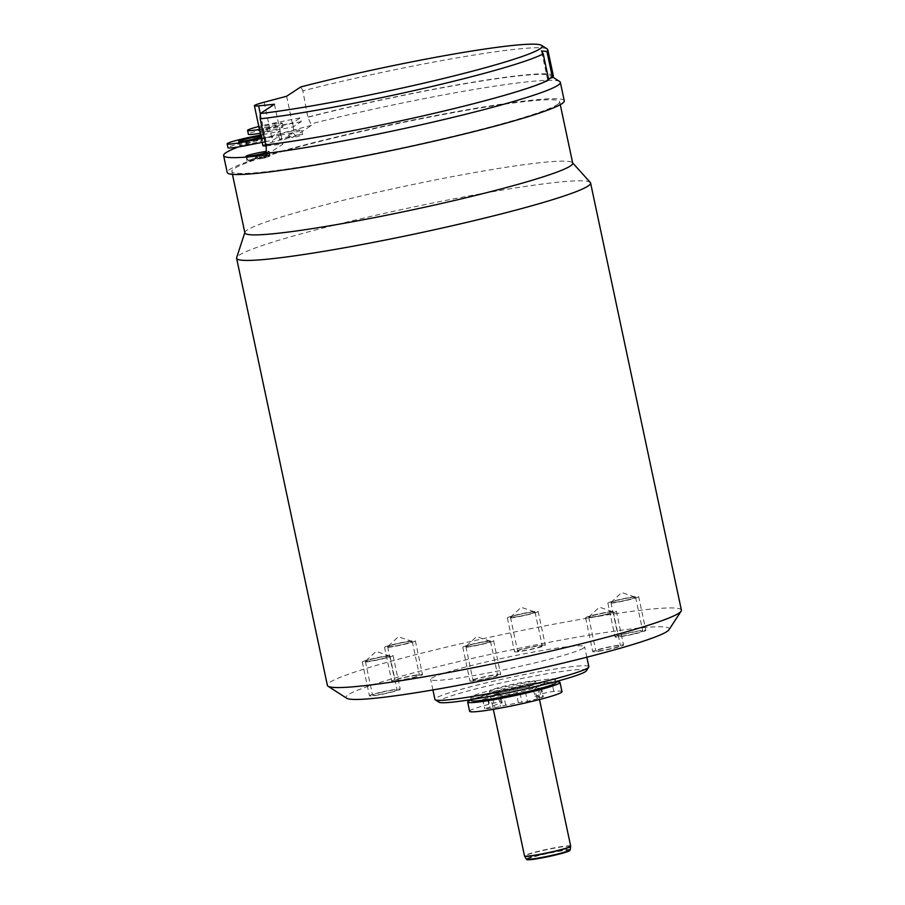 <?xml version="1.0" encoding="UTF-8"?>
<svg xmlns="http://www.w3.org/2000/svg" width="905" height="905" viewBox="0 0 905 905"><rect width="100%" height="100%" fill="white"/><g stroke="black" fill="none" stroke-linecap="round" stroke-linejoin="round"><path stroke-width="0.68" stroke-dasharray="4.53 3.39" d="M469.627 711.285A47.207 3.484 168 0 1 488.813 704.294A7.862 0.577 168 0 1 496.506 702.608A7.862 0.577 168 0 1 500.974 702.144L502.173 702.914A23.598 1.742 -12 0 0 493.055 705.979A23.598 1.742 -12 0 0 492.716 706.386A23.598 1.742 -12 0 0 492.818 706.5L484.718 708.604A32.648 2.41 -12 0 0 494.877 707.755L505.725 705.21A23.598 1.742 -12 0 0 518.327 702.71L527.423 701.307A32.648 2.41 -12 0 0 542.638 697.133L536.722 697.812A23.598 1.742 -12 0 0 538.554 696.963A23.598 1.742 -12 0 0 538.894 696.567A23.598 1.742 -12 0 0 534.9 696.443L532.943 687.234L538.532 685.119A7.862 0.577 -12 0 1 544.855 683.433A7.862 0.577 -12 0 1 551.846 682.212A47.207 3.484 168 0 1 555.885 681.906M502.173 702.914L500.216 693.705A23.598 1.742 -12 0 0 491.098 696.771A23.598 1.742 -12 0 0 490.759 697.167A23.598 1.742 -12 0 0 490.861 697.291L488.033 697.846L489.99 707.065M536.439 686.986A23.598 1.742 -12 0 0 536.767 686.59A23.598 1.742 -12 0 0 515.477 689.35A23.598 1.742 -12 0 0 490.929 696.002A23.598 1.742 168 0 0 490.601 696.409A23.598 1.742 168 0 0 511.891 693.649A23.598 1.742 168 0 0 536.439 686.986M488.033 697.846L482.75 699.395A32.648 2.41 -12 0 0 492.92 698.547L503.768 695.99A23.598 1.742 -12 0 0 516.37 693.501L525.466 692.099A32.648 2.41 -12 0 0 540.681 687.924L534.753 688.603A23.598 1.742 -12 0 0 536.597 687.755A23.598 1.742 -12 0 0 536.937 687.359A23.598 1.742 -12 0 0 532.943 687.234M471.234 699.904A47.207 3.484 168 0 1 486.856 695.085A7.862 0.577 -12 0 1 494.549 693.4A7.862 0.577 -12 0 1 499.017 692.936L500.216 693.705M505.725 705.21L503.768 695.99M492.818 706.5L490.861 697.291M536.722 697.812L534.753 688.603M518.327 702.71L516.37 693.501M556.009 682.506A43.27 3.19 -12 0 0 516.97 687.551A43.27 3.19 -12 0 0 471.969 699.757A43.27 3.19 168 0 0 471.358 700.493M554.742 680.164A43.27 3.19 -12 0 0 555.353 679.429A43.27 3.19 -12 0 0 516.314 684.485A43.27 3.19 -12 0 0 471.313 696.692A43.27 3.19 168 0 0 470.702 697.427A43.27 3.19 168 0 0 509.741 692.37A43.27 3.19 168 0 0 554.742 680.164M489.944 693.332A23.598 1.742 168 0 0 511.235 690.583A23.598 1.742 168 0 0 535.783 683.92A23.598 1.742 -12 0 0 536.122 683.524A23.598 1.742 -12 0 0 514.821 686.273A23.598 1.742 -12 0 0 490.272 692.936A23.598 1.742 168 0 0 489.944 693.332L489.458 691.035A23.598 1.742 168 0 1 489.786 690.628A23.598 1.742 -12 0 1 514.334 683.976A23.598 1.742 -12 0 1 535.624 681.216A23.598 1.742 -12 0 1 535.296 681.623A23.598 1.742 168 0 1 510.748 688.275A23.598 1.742 168 0 1 489.458 691.035M586.304 670.865A75.534 5.566 -12 0 0 520.997 678.682A75.534 5.566 -12 0 0 439.728 700.538A75.534 5.566 -12 0 0 438.948 702.19M588.85 666.702A78.678 5.803 -12 0 0 517.864 675.877A78.678 5.803 -12 0 0 436.052 698.072A78.678 5.803 -12 0 0 434.932 699.407M583.487 648.082A78.678 5.803 168 0 1 501.664 670.277A78.678 5.803 168 0 1 430.69 679.463A78.678 5.803 168 0 1 431.809 678.117A78.678 5.803 -12 0 1 513.621 655.921A78.678 5.803 -12 0 1 584.607 646.747A78.678 5.803 -12 0 1 583.487 648.082M668.999 629.722A165.219 12.184 -12 0 0 526.156 646.826A165.219 12.184 -12 0 0 348.38 694.644A165.219 12.184 -12 0 0 346.672 698.241M473.225 680.141A12.591 0.928 168 0 1 486.313 676.589A12.591 0.928 168 0 1 497.671 675.13A12.591 0.928 168 0 1 497.501 675.334A12.591 0.928 168 0 1 484.401 678.886A12.591 0.928 168 0 1 473.044 680.356A12.591 0.928 168 0 1 473.225 680.141M600.275 650.706A12.591 0.928 168 0 1 595.852 650.921A12.591 0.928 168 0 1 602.854 648.58A12.591 0.928 168 0 1 616.045 645.91A12.591 0.928 168 0 1 620.468 645.695A12.591 0.928 168 0 1 613.466 648.048A12.591 0.928 168 0 1 600.275 650.706M634.699 633.658A12.591 0.928 168 0 1 618.138 636.283A12.591 0.928 168 0 1 626.192 633.681A12.591 0.928 168 0 1 642.754 631.045A12.591 0.928 168 0 1 634.699 633.658M542.072 646.057A12.591 0.928 168 0 1 528.973 649.609A12.591 0.928 168 0 1 517.615 651.08A12.591 0.928 168 0 1 517.796 650.865A12.591 0.928 168 0 1 530.884 647.313A12.591 0.928 168 0 1 542.242 645.842A12.591 0.928 168 0 1 542.072 646.057M415.022 675.492A12.591 0.928 168 0 1 419.445 675.277A12.591 0.928 168 0 1 412.442 677.63A12.591 0.928 168 0 1 399.252 680.289A12.591 0.928 168 0 1 394.818 680.503A12.591 0.928 168 0 1 401.82 678.162A12.591 0.928 168 0 1 415.022 675.492M380.598 692.54A12.591 0.928 168 0 1 397.159 689.915A12.591 0.928 168 0 1 389.093 692.529A12.591 0.928 168 0 1 372.532 695.153A12.591 0.928 168 0 1 380.598 692.54M681.386 610.128A180.955 13.337 -12 0 0 518.135 631.249A180.955 13.337 -12 0 0 329.952 682.291A180.955 13.337 -12 0 0 327.384 685.368M590.309 182.471A180.955 13.337 -12 0 0 423.574 204.892A180.955 13.337 -12 0 0 239.158 255.153A180.955 13.337 168 0 0 236.635 257.642M244.87 232.857A167.583 12.353 168 0 1 244.916 232.314A167.583 12.353 168 0 1 247.246 230.006A167.583 12.353 -12 0 1 418.031 183.455A167.583 12.353 -12 0 1 572.446 162.685L572.65 162.911M557.276 104.629A167.583 12.353 -12 0 0 559.652 101.779A167.583 12.353 -12 0 0 408.472 121.338A167.583 12.353 -12 0 0 234.203 168.613A167.583 12.353 168 0 0 231.827 171.464A167.583 12.353 168 0 0 383.007 151.893A167.583 12.353 168 0 0 557.276 104.629M564.279 100.794A172.301 12.704 -12 0 0 408.834 120.908A172.301 12.704 -12 0 0 229.644 169.507A172.301 12.704 168 0 0 227.2 172.436M262.891 145.671A23.598 1.742 168 0 1 272.665 142.119L295.098 136.157L311.512 125.376L307.858 117.277L302.824 90.851A166.792 12.297 168 0 1 547.163 48.961M559.697 81.552A172.301 12.704 -12 0 0 311.184 123.838M311.512 125.376A172.301 12.704 -12 0 0 238.286 146.949M266.5 154.947L282.926 144.155L267.099 145.773A23.598 1.742 168 0 1 266.228 145.852M266.183 152.617A11.799 0.871 -12 0 0 269.124 151.384A11.799 0.871 -12 0 0 266.183 151.429M292.066 131.191A11.799 0.871 -12 0 0 278.548 134.936A11.799 0.871 -12 0 0 288.129 133.77A11.799 0.871 -12 0 0 301.637 130.026A11.799 0.871 -12 0 0 292.066 131.191M300.811 86.925L302.824 90.851M286.614 96.258L295.098 136.157M260.255 133.273A23.598 1.742 -12 0 0 267.552 131.926L293.344 126.813L301.207 121.643L300.392 117.808L274.611 122.922A23.598 1.742 -12 0 0 258.807 126.485M293.344 126.813L292.53 122.978L300.392 117.808M548.554 78.95A23.598 1.742 -12 0 0 547.604 79.685A23.598 1.742 -12 0 0 547.661 79.776A23.598 1.742 -12 0 0 548.769 79.968M308.367 116.949A166.792 12.297 168 0 1 553.34 75.85M549.55 78.531A164.427 12.116 -12 0 0 550.41 75.556A164.427 12.116 -12 0 0 307.858 117.277M265.731 144.958L266.24 144.619A164.427 12.116 -12 0 0 428.857 114.381A164.427 12.116 -12 0 0 547.661 79.776A164.427 12.116 -12 0 0 548.6 79.199M274.441 104.245L282.926 144.155M279.939 131.248L280.754 135.083L272.891 140.252L272.077 136.417L279.939 131.248L263.502 134.506M301.207 121.643L275.425 126.757A23.598 1.742 -12 0 0 248.4 134.245M273.457 128.046A11.799 0.871 168 0 1 283.027 126.881A11.799 0.871 168 0 1 269.52 130.625A11.799 0.871 168 0 1 259.95 131.791A11.799 0.871 168 0 1 273.457 128.046M280.754 135.083L254.972 140.196A23.598 1.742 -12 0 0 227.947 147.685M265.063 141.802L272.891 140.252M253.004 141.485A11.799 0.871 168 0 1 262.586 140.32A11.799 0.871 168 0 1 249.067 144.065A11.799 0.871 168 0 1 239.497 145.23A11.799 0.871 168 0 1 253.004 141.485M272.643 124.211A11.799 0.871 168 0 1 282.213 123.046A11.799 0.871 168 0 1 268.706 126.791A11.799 0.871 168 0 1 259.124 127.956A11.799 0.871 168 0 1 272.643 124.211M259.43 129.426A23.598 1.742 -12 0 0 266.737 128.08L292.53 122.978M264.249 137.967L272.077 136.417M248.117 160.276L246.533 157.628L247.076 160.966A11.799 0.871 -12 0 0 253.638 160.298L255.945 156.667L259.701 159.088A11.799 0.871 -12 0 0 269 156.622L261.07 158.194L257.914 155.377L269.283 153.126L270.052 155.932L262.122 157.504L257.914 155.377L256.047 158.703L248.117 160.276A11.799 0.871 -12 0 1 257.427 157.798L259.871 154.088L263.491 156.599L262.122 157.504M246.036 156.293L247.076 160.966L255.006 159.393L253.638 160.298M269.124 151.384L270.052 155.932A11.799 0.871 -12 0 0 263.491 156.599M246.533 157.628L257.914 155.377L255.945 156.667M296.003 135.241L292.213 137.73A11.799 0.871 -12 0 0 302.621 134.63A11.799 0.871 -12 0 0 296.003 135.241L292.383 132.73L289.939 136.44L286.15 138.929L288.457 135.309L292.383 132.73M289.939 136.44A11.799 0.871 -12 0 0 279.532 139.54A11.799 0.871 -12 0 0 286.15 138.929M259.701 159.088L261.07 158.194M256.047 158.703L257.427 157.798M288.457 135.309L292.213 137.73M259.543 154.303L255.006 159.393M269 156.622L269.283 153.126M466.052 646.374A12.591 0.928 168 0 1 478.383 642.98A12.591 0.928 168 0 1 490.374 641.26A12.591 0.928 168 0 1 490.499 641.351A12.591 0.928 168 0 1 490.318 641.566A12.591 0.928 168 0 1 476.087 645.356A12.591 0.928 168 0 1 466.052 646.374A12.591 0.928 -12 0 0 465.939 646.464A12.591 0.928 -12 0 0 465.871 646.589A12.591 0.928 -12 0 0 477.229 645.118A12.591 0.928 -12 0 0 490.318 641.566A12.591 0.928 168 0 0 480.284 642.595A12.591 0.928 168 0 0 466.052 646.374M593.103 616.939A12.591 0.928 168 0 1 588.669 617.153A12.591 0.928 168 0 1 588.736 617.029A12.591 0.928 168 0 1 596.372 614.642A12.591 0.928 168 0 1 608.861 612.142A12.591 0.928 168 0 1 610.445 613.149A12.591 0.928 168 0 1 593.103 616.939A12.591 0.928 -12 0 0 606.293 614.269A12.591 0.928 -12 0 0 613.296 611.927A12.591 0.928 -12 0 0 613.183 611.837A12.591 0.928 -12 0 0 608.861 612.142A12.591 0.928 168 0 0 591.519 615.932A12.591 0.928 168 0 0 593.103 616.939M627.516 599.891A12.591 0.928 168 0 1 610.954 602.515A12.591 0.928 168 0 1 611.022 602.391A12.591 0.928 168 0 1 619.02 599.913A12.591 0.928 168 0 1 634.824 597.13A12.591 0.928 168 0 1 627.516 599.891A12.591 0.928 -12 0 0 635.582 597.277A12.591 0.928 -12 0 0 635.468 597.187A12.591 0.928 -12 0 0 619.02 599.913A12.591 0.928 168 0 0 611.712 602.673A12.591 0.928 168 0 0 627.516 599.891M534.889 612.289A12.591 0.928 168 0 1 521.8 615.841A12.591 0.928 168 0 1 510.443 617.312A12.591 0.928 168 0 1 510.511 617.176A12.591 0.928 168 0 1 510.624 617.097A12.591 0.928 168 0 1 524.855 613.307A12.591 0.928 168 0 1 534.889 612.289A12.591 0.928 -12 0 0 535.07 612.074A12.591 0.928 -12 0 0 534.946 611.984A12.591 0.928 -12 0 0 522.954 613.703A12.591 0.928 -12 0 0 510.624 617.097A12.591 0.928 168 0 0 520.658 616.067A12.591 0.928 168 0 0 534.889 612.289M407.838 641.724A12.591 0.928 168 0 1 412.148 641.419A12.591 0.928 168 0 1 412.273 641.509A12.591 0.928 168 0 1 405.27 643.862A12.591 0.928 168 0 1 392.069 646.521A12.591 0.928 168 0 1 390.496 645.514A12.591 0.928 168 0 1 407.838 641.724A12.591 0.928 -12 0 0 395.338 644.224A12.591 0.928 -12 0 0 387.713 646.611A12.591 0.928 -12 0 0 387.645 646.736A12.591 0.928 -12 0 0 392.069 646.521A12.591 0.928 168 0 0 409.411 642.731A12.591 0.928 168 0 0 407.838 641.724M373.414 658.772A12.591 0.928 168 0 1 389.863 656.057A12.591 0.928 168 0 1 389.987 656.148A12.591 0.928 168 0 1 381.921 658.761A12.591 0.928 168 0 1 366.118 661.532A12.591 0.928 168 0 1 373.414 658.772A12.591 0.928 -12 0 0 365.428 661.25A12.591 0.928 -12 0 0 365.36 661.385A12.591 0.928 -12 0 0 381.921 658.761A12.591 0.928 168 0 0 389.229 655.989A12.591 0.928 168 0 0 373.414 658.772M534.9 696.443L540.489 694.327A7.862 0.577 168 0 1 546.812 692.642A7.862 0.577 168 0 1 553.803 691.42A47.207 3.484 168 0 1 561.982 691.658M500.533 674.734A15.736 1.165 -12 0 0 500.748 674.474A15.736 1.165 -12 0 0 486.562 676.307A15.736 1.165 -12 0 0 470.193 680.741A15.736 1.165 -12 0 0 469.967 681.013A15.736 1.165 -12 0 0 484.164 679.18A15.736 1.165 -12 0 0 500.533 674.734M462.794 647.245A15.736 1.165 -12 0 1 463.021 646.973A15.736 1.165 168 0 1 479.379 642.539A15.736 1.165 168 0 1 493.576 640.706A15.736 1.165 168 0 1 493.349 640.966A15.736 1.165 -12 0 1 476.992 645.412A15.736 1.165 -12 0 1 462.794 647.245L469.967 681.013M618.013 645.31A15.736 1.165 -12 0 0 601.52 648.647A15.736 1.165 -12 0 0 592.764 651.577A15.736 1.165 -12 0 0 598.307 651.306A15.736 1.165 -12 0 0 614.8 647.98A15.736 1.165 -12 0 0 623.556 645.039A15.736 1.165 -12 0 0 618.013 645.31M616.373 611.271A15.736 1.165 -12 0 1 607.617 614.212A15.736 1.165 -12 0 1 591.123 617.538A15.736 1.165 168 0 1 585.592 617.81A15.736 1.165 168 0 1 594.347 614.868A15.736 1.165 168 0 1 610.841 611.542A15.736 1.165 -12 0 1 616.373 611.271L623.556 645.039M625.129 633.681A15.736 1.165 -12 0 0 615.049 636.939A15.736 1.165 -12 0 0 635.763 633.658A15.736 1.165 -12 0 0 645.842 630.4A15.736 1.165 -12 0 0 625.129 633.681M638.659 596.633A15.736 1.165 -12 0 1 628.579 599.891A15.736 1.165 168 0 1 607.877 603.171A15.736 1.165 168 0 1 617.957 599.913A15.736 1.165 -12 0 1 638.659 596.633L645.842 630.4M514.764 651.464A15.736 1.165 -12 0 0 514.538 651.736A15.736 1.165 -12 0 0 528.735 649.892A15.736 1.165 -12 0 0 545.104 645.457A15.736 1.165 -12 0 0 545.319 645.186A15.736 1.165 -12 0 0 531.133 647.03A15.736 1.165 -12 0 0 514.764 651.464M538.147 611.418A15.736 1.165 -12 0 1 537.921 611.69A15.736 1.165 168 0 1 521.563 616.124A15.736 1.165 168 0 1 507.366 617.957A15.736 1.165 168 0 1 507.592 617.696A15.736 1.165 -12 0 1 523.95 613.251A15.736 1.165 -12 0 1 538.147 611.418L545.319 645.186M397.284 680.888A15.736 1.165 -12 0 0 413.766 677.562A15.736 1.165 -12 0 0 422.522 674.621A15.736 1.165 -12 0 0 416.99 674.904A15.736 1.165 -12 0 0 400.496 678.23A15.736 1.165 -12 0 0 391.741 681.16A15.736 1.165 -12 0 0 397.284 680.888M384.568 647.392A15.736 1.165 -12 0 1 393.313 644.462A15.736 1.165 -12 0 1 409.807 641.125A15.736 1.165 168 0 1 415.35 640.853A15.736 1.165 168 0 1 406.594 643.794A15.736 1.165 168 0 1 390.1 647.12A15.736 1.165 -12 0 1 384.568 647.392L391.741 681.16M390.157 692.517A15.736 1.165 -12 0 0 400.236 689.259A15.736 1.165 -12 0 0 379.534 692.54A15.736 1.165 -12 0 0 369.455 695.809A15.736 1.165 -12 0 0 390.157 692.517M362.283 662.041A15.736 1.165 -12 0 1 372.351 658.772A15.736 1.165 168 0 1 393.064 655.492A15.736 1.165 168 0 1 382.985 658.75A15.736 1.165 -12 0 1 362.283 662.041L369.455 695.809M569.336 850.824A21.686 1.595 -12 0 0 552.039 852.589A21.686 1.595 -12 0 0 527.524 859.105A21.686 1.595 -12 0 0 527.23 859.377M570.263 849.829A22.433 1.652 -12 0 0 550.297 852.352A22.433 1.652 -12 0 0 526.699 858.732A22.433 1.652 -12 0 0 526.393 859.15M570.682 846.401A23.564 1.742 -12 0 0 549.72 849.048A23.564 1.742 -12 0 0 524.934 855.745A23.564 1.742 -12 0 0 524.606 856.187M570.67 846.096A23.598 1.742 -12 0 0 549.38 848.845A23.598 1.742 -12 0 0 524.832 855.508A23.598 1.742 -12 0 0 524.504 855.904M498.598 697.37L500.556 706.579M492.92 698.547L494.877 707.755M482.75 699.395L484.718 708.604M260.255 113.566L267.099 145.773M264.181 102.208L272.665 142.119M266.737 128.08L267.552 131.926M274.611 122.922L275.425 126.757M254.158 136.35L254.972 140.196M537.581 688.038L539.538 697.246M540.681 687.924L542.638 697.133M525.466 692.099L527.423 701.307M520.013 693.128L521.97 702.337M500.974 702.144L499.017 692.936M488.813 704.294L486.856 695.085M553.803 691.42L551.846 682.212M540.489 694.327L538.532 685.119M539.516 699.52L538.894 696.567M536.937 687.359L536.767 686.59M482.637 699.35L484.594 708.558M493.338 709.328L492.716 706.386M490.759 697.167L490.601 696.409M555.817 681.589L555.353 679.429M471.166 699.588L470.702 697.427M536.122 683.524L535.624 681.216M432.918 689.938L430.69 679.463M586.825 657.222L584.607 646.747M560.274 104.663L559.652 101.779M232.438 174.348L231.827 171.464M547.604 79.685L541.507 50.974M550.41 75.556L552.853 77.14M262.19 142.368L260.629 135.071M282.213 123.046L283.027 126.881M259.124 127.956L259.95 131.791M261.771 136.485L262.586 140.32M238.682 141.395L239.497 145.23M279.532 139.54L278.548 134.936M302.621 134.63L301.637 130.026M490.499 641.351L497.671 675.13M465.871 646.589L473.044 680.356M490.374 641.26L476.618 636.6L465.939 646.464M588.669 617.153L595.852 650.921M613.296 611.927L620.468 645.695M588.736 617.029L599.415 607.165L613.183 611.837M610.954 602.515L618.138 636.283M635.582 597.277L642.754 631.045M611.022 602.391L621.701 592.526L635.468 597.187M510.443 617.312L517.615 651.08M535.07 612.074L542.242 645.842M510.511 617.176L521.19 607.312L534.946 611.984M412.273 641.509L419.445 675.277M387.645 646.736L394.818 680.503M412.148 641.419L398.392 636.747L387.713 646.611M389.987 656.148L397.159 689.915M365.36 661.385L372.532 695.153M389.863 656.057L376.107 651.385L365.428 661.25M541.416 687.574L543.373 696.782M493.576 640.706L500.748 674.474M585.592 617.81L592.764 651.577M607.877 603.171L615.049 636.939M507.366 617.957L514.538 651.736M415.35 640.853L422.522 674.621M393.064 655.492L400.236 689.259"/><path stroke-width="1.36" d="M555.885 681.906A47.207 3.484 168 0 1 560.014 682.449A47.207 3.484 168 0 1 514.572 695.674A47.207 3.484 168 0 1 467.67 702.076A47.207 3.484 168 0 1 471.234 699.904M471.166 699.588L471.358 700.493A43.27 3.19 168 0 0 510.397 695.447A43.27 3.19 168 0 0 555.399 683.241A43.27 3.19 -12 0 0 556.009 682.506L555.817 681.589M432.918 689.938L434.932 699.407A78.678 5.803 -12 0 0 435.237 699.791L438.948 702.19A75.534 5.566 -12 0 0 509.526 692.449A75.534 5.566 -12 0 0 585.343 671.702A75.534 5.566 -12 0 0 586.304 670.865L588.725 667.166A78.678 5.803 -12 0 0 588.85 666.702L586.825 657.222M435.237 699.791A78.678 5.803 -12 0 0 508.757 689.644A78.678 5.803 -12 0 0 587.73 668.037A78.678 5.803 -12 0 0 588.725 667.166M590.592 182.991A180.955 13.337 -12 0 1 588.024 186.068A180.955 13.337 168 0 1 399.84 237.11A180.955 13.337 168 0 1 236.59 258.23L327.384 685.368A180.955 13.337 -12 0 0 328.074 686.239L346.672 698.241A165.219 12.184 -12 0 0 501.065 676.929A165.219 12.184 -12 0 0 666.917 631.566A165.219 12.184 -12 0 0 668.999 629.722L681.103 611.192A180.955 13.337 -12 0 0 681.386 610.128L590.592 182.991A180.955 13.337 -12 0 0 590.309 182.471L572.65 162.911M328.074 686.239A180.955 13.337 -12 0 0 497.173 662.901A180.955 13.337 -12 0 0 678.818 613.205A180.955 13.337 -12 0 0 681.103 611.192M236.59 258.23A180.955 13.337 168 0 1 236.635 257.642L244.814 232.596M560.274 104.663L572.707 163.172A167.583 12.353 -12 0 1 570.331 166.022A167.583 12.353 168 0 1 396.062 213.297A167.583 12.353 168 0 1 244.87 232.857L232.438 174.348M238.286 146.949A172.301 12.704 -12 0 0 226.058 152.628A172.301 12.704 -12 0 0 223.614 155.558L227.2 172.436A172.301 12.704 168 0 0 382.645 152.334A172.301 12.704 168 0 0 561.835 103.724A172.301 12.704 -12 0 0 564.279 100.794L560.353 82.378A172.301 12.704 -12 0 0 559.697 81.552L552.853 77.14M266.24 144.619L266.183 153.409A172.301 12.704 168 0 0 438.28 120.863A172.301 12.704 168 0 0 557.921 85.308A172.301 12.704 -12 0 0 560.353 82.378M266.228 145.852A23.598 1.742 168 0 1 262.891 145.671L262.19 142.368M223.614 155.558A172.301 12.704 -12 0 0 266.5 154.947L266.183 153.409M266.183 151.429A11.799 0.871 -12 0 0 259.554 152.549A11.799 0.871 -12 0 0 246.036 156.293A11.799 0.871 -12 0 0 255.617 155.14A11.799 0.871 -12 0 0 266.183 152.617M260.629 135.071L254.407 105.761A23.598 1.742 -12 0 1 264.181 102.208L286.614 96.258L300.811 86.925A162.074 11.946 168 0 1 541.575 45.352A162.074 11.946 168 0 1 443.077 78.588A162.074 11.946 168 0 1 260.244 113.578L274.441 104.245L258.626 105.862L260.255 113.566L260.188 118.86A166.792 12.297 168 0 0 422.273 88.713A166.792 12.297 168 0 0 543.226 53.87L541.507 50.974L546.925 51.449A166.792 12.297 168 0 0 547.797 49.752A166.792 12.297 168 0 0 547.163 48.961L541.575 45.352M260.188 118.86L265.731 144.958A166.792 12.297 168 0 0 427.816 114.799A166.792 12.297 168 0 0 548.769 79.968L543.226 53.87M547.797 49.752L553.34 75.85A166.792 12.297 168 0 1 552.469 77.536L546.925 51.449M552.469 77.536A23.598 1.742 -12 0 0 549.55 78.531A23.598 1.742 -12 0 0 548.554 78.95M548.6 79.199A164.427 12.116 -12 0 0 549.55 78.531M254.407 105.761A23.598 1.742 -12 0 0 258.626 105.862M258.807 126.485A23.598 1.742 -12 0 0 247.585 130.411L248.4 134.245A23.598 1.742 -12 0 0 260.255 133.273M263.502 134.506L254.158 136.35A23.598 1.742 -12 0 0 227.132 143.838L227.947 147.685A23.598 1.742 -12 0 0 247.11 145.354L265.063 141.802M247.585 130.411A23.598 1.742 -12 0 0 259.43 129.426M227.132 143.838A23.598 1.742 -12 0 0 246.284 141.519L264.249 137.967M252.19 137.639A11.799 0.871 168 0 1 261.771 136.485A11.799 0.871 168 0 1 248.253 140.23A11.799 0.871 168 0 1 238.682 141.395A11.799 0.871 168 0 1 252.19 137.639M560.014 682.449L561.982 691.658A47.207 3.484 168 0 1 516.529 704.882A47.207 3.484 168 0 1 469.627 711.285L467.67 702.076M527.23 859.377A21.686 1.595 -12 0 0 546.145 857.08A21.686 1.595 -12 0 0 569.336 850.824M570.263 849.829L569.607 850.723L555.591 854.999L533.373 859.309C523.226 860.259 528.441 859.49 526.393 859.15L526.393 859.15A22.433 1.652 -12 0 0 546.892 856.435A22.433 1.652 -12 0 0 569.946 850.168A22.433 1.652 -12 0 0 570.263 849.829L570.67 846.096L539.516 699.52M526.393 859.15L524.606 856.187A23.564 1.742 -12 0 0 546.145 853.336A23.564 1.742 -12 0 0 570.354 846.752A23.564 1.742 -12 0 0 570.682 846.401M524.606 856.187L524.504 855.904A23.598 1.742 -12 0 0 545.794 853.155A23.598 1.742 -12 0 0 570.342 846.492A23.598 1.742 -12 0 0 570.67 846.096M246.284 141.519L247.11 145.354M524.504 855.904L493.338 709.328"/></g></svg>

